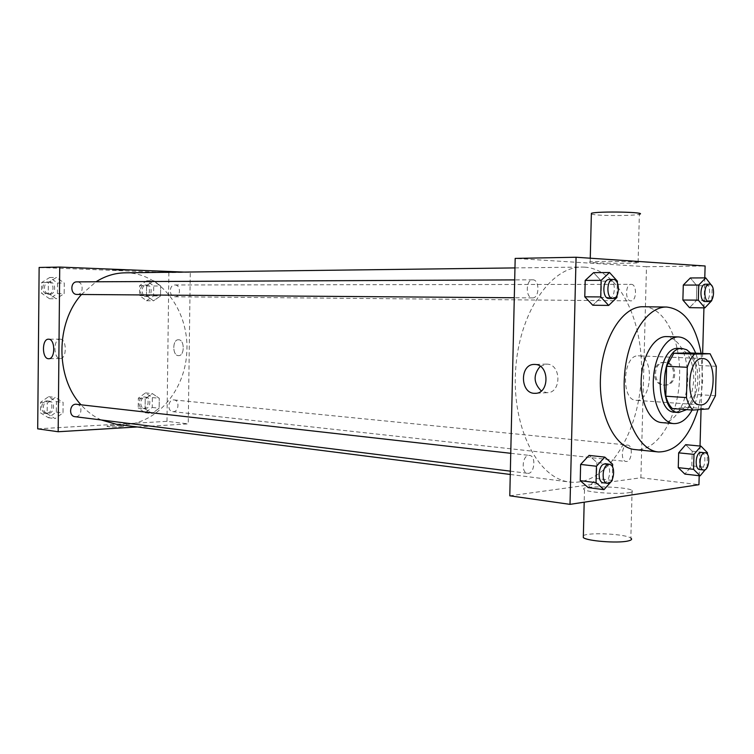 <?xml version="1.0" encoding="UTF-8"?>
<svg xmlns="http://www.w3.org/2000/svg" width="754" height="754" viewBox="0 0 754 754"><rect width="100%" height="100%" fill="white"/><g stroke="black" fill="none" stroke-linecap="round" stroke-linejoin="round"><path stroke-width="0.57" stroke-dasharray="3.77 2.83" d="M638.195 355.803L638.638 355.813C654.67 355.558 652.003 402.391 636.103 400.317C620.636 400.449 622.766 354.917 638.195 355.803M715.461 395.737L695.056 394.408L695.867 365.332L716.3 366.303M689.608 352.947L695.867 365.332M695.056 394.408L688.091 407.386L708.534 408.885M672.37 408.555L688.091 407.386M686.696 409.62C693.416 403.305 697.13 393.352 697.827 379.771C697.968 368.197 695.546 359.272 690.57 352.985M678.364 348.376C688.298 350.582 693.454 360.968 693.803 379.545C692.097 399.808 685.735 410.704 674.717 412.221M692.115 410.025C696.734 401.279 699.25 391.034 699.674 379.271C699.901 369.564 698.562 360.874 695.659 353.192M661.673 422.598C674.821 424.163 687.403 402.382 687.761 378.602C687.271 353.551 680.212 339.536 666.583 336.586M697.94 409.695L701.314 394.172L702.681 380.261L701.126 353.409M643.36 306.755C664.547 306.755 680.994 340.129 679.571 376.651C679.015 416.057 657.658 452.551 634.934 449.563M705.367 469.516L707.035 467.499L691.804 465.849L684.868 474.087L691.804 465.849L692.21 451.241L685.688 444.672L692.21 451.241L707.459 452.749M612.248 480.43L596.508 478.498L588.224 487.621L596.508 478.498L596.914 462.504L589.034 455.397L596.914 462.504L612.663 464.276M699.194 475.717L700.032 446.048M701.06 409.46L702.643 353.475M703.934 307.849L704.783 277.887M711.795 300.592L696.442 300.46L689.495 307.67L696.442 300.46L696.847 285.709L690.325 277.962L696.847 285.709L712.219 285.7M616.951 297.462L601.079 297.359L592.785 305.229L601.079 297.359L601.485 281.185L593.605 272.656L601.485 281.185L617.366 281.138M509.789 495.812L640.891 477.772L646.489 266.718L705.113 265.992M640.891 477.772L698.939 484.681M665.377 362.401L664.981 362.391C652.163 361.863 652.549 385.633 665.348 385.03C677.827 385.539 677.855 362.382 665.377 362.401M584.604 267.133C620.005 269.357 645.236 323.89 641.07 380.412C637.479 436.981 605.038 486.396 569.685 482.023C538.262 478.837 512.098 428.536 515.557 371.109C518.658 313.655 550.382 266.662 581.956 267.067L584.604 267.133M646.489 266.718L515.18 258.405M528.761 455.416L529.487 455.416C536.518 455.793 534.473 474.586 527.527 473.305C520.995 472.975 522.192 455.623 528.761 455.416M627.064 445.077L627.592 445.077C633.492 445.275 631.88 462.485 626.046 461.467C620.504 461.297 621.503 445.228 627.064 445.077M631.268 284.324C637.149 284.211 636.753 301.308 630.891 300.865C624.972 301.232 625.236 283.919 631.145 284.324L631.268 284.324M532.428 297.896L532.503 297.896C539.6 298.367 539.789 279.366 532.673 279.809C525.67 279.385 525.415 298.15 532.428 297.896M628.855 492.682C632.663 492.079 633.746 491.297 632.106 490.345C625.32 486.151 576.009 485.557 584.501 489.78C588.346 492.494 618.318 494.483 628.855 492.682M593.766 262.665C604.51 263.41 633.662 263.504 638.091 262.797C647.441 261.751 596.612 260.78 590.175 261.883C588.525 262.138 589.722 262.401 593.766 262.665M591.362 214.155L594.963 214.739C605.707 216.012 634.906 215.719 639.364 214.277L638.091 262.797M632.106 490.345L630.853 538.092C625.773 533.945 588.29 532.07 583.36 535.679M540.25 366.312L546.904 364.125C561.532 364.116 561.551 393.409 546.933 392.702L541.306 390.968M664.255 362.429L663.859 362.42C651.032 361.892 651.418 385.69 664.227 385.087C676.706 385.605 676.743 362.42 664.255 362.429M125.051 272.825L127.68 272.863C162.958 274.173 190.008 313.221 186.709 353.862C184.023 394.559 151.507 428.819 116.399 424.295M101.225 419.969C93.675 416.528 86.917 411.458 80.961 404.747M81.507 294.484L96.022 281.779M77.031 294.446C83.92 294.795 83.807 281.544 76.917 281.864M173.505 399.922L174.042 399.931C180.083 400.261 178.726 412.57 172.751 411.637C167.096 411.326 167.831 399.865 173.505 399.922M174.985 284.965C180.988 284.88 180.885 297.114 174.89 296.784C168.858 297.019 168.83 284.682 174.853 284.965L174.985 284.965M76.559 404.248C83.402 404.728 81.696 417.82 74.938 416.679M137.285 426.962L188.255 423.88L190.272 272.335L184.023 272.081M37.7 428.837L166.983 421.345L188.255 423.88M166.983 421.345L168.868 272.599L190.272 272.335M178.594 339.752L178.481 339.752C172.185 339.338 172.27 355.992 178.566 355.643C184.758 356.067 184.796 339.639 178.594 339.752L178.481 339.752C172.185 339.338 172.27 355.992 178.566 355.643C184.758 356.067 184.796 339.639 178.594 339.752M47.163 413.701L55.08 418.611L63.016 412.928L63.119 402.382L55.278 397.415L47.266 403.051L47.163 413.701L55.08 418.611L63.016 412.928L63.119 402.382L55.278 397.415L47.266 403.051L47.163 413.701L40.499 412.862L48.388 417.744L56.305 412.099L56.409 401.618L48.586 396.679L40.593 402.287L40.499 412.862M146.465 295.643L153.467 300.827L160.527 295.983L160.659 285.983L153.712 280.752L146.587 285.559L146.465 295.643L153.467 300.827L160.527 295.983L160.659 285.983L153.712 280.752L146.587 285.559L146.465 295.643L139.556 295.587L146.54 300.742L153.59 295.926L153.712 285.992L146.785 280.79L139.669 285.559L139.556 295.587M168.868 272.599L39.133 267.463M145.107 408.904L152.091 413.541L159.141 408.216L159.264 398.282L152.336 393.588L145.23 398.875L145.107 408.904L152.091 413.541L159.141 408.216L159.264 398.282L152.336 393.588L145.23 398.875L145.107 408.904L138.227 408.14L145.202 412.758L152.233 407.462L152.346 397.594L145.437 392.928L138.34 398.187L138.227 408.14M48.265 293.268L56.201 298.801L64.165 293.655L64.269 283.033L56.399 277.453L48.369 282.543L48.265 293.268L56.201 298.801L64.165 293.655L64.269 283.033L56.399 277.453L48.369 282.543L48.265 293.268L41.564 293.231L49.481 298.716L57.417 293.608L57.521 283.052L49.679 277.51L41.659 282.571L41.564 293.231M120.159 426.905L123.628 426.217C122.732 425.265 105.39 425.397 107.03 426.349C109.226 426.962 113.6 427.141 120.159 426.905L123.628 426.217C122.732 425.265 105.39 425.397 107.03 426.34C109.226 426.952 113.6 427.141 120.159 426.896M112.271 270.045L125.409 270.177L112.271 270.045M112.271 270.055L125.409 270.186L112.271 270.055M60.179 339.159C66.965 339.008 66.974 359.083 60.188 358.546C53.308 358.961 53.166 338.64 60.056 339.149L60.179 339.159M49.632 281.996C56.361 281.911 56.324 294.588 49.594 294.239C42.846 294.494 42.714 281.713 49.472 281.996L49.632 281.996M49.481 298.716L56.201 298.801M57.417 293.608L64.165 293.655M57.521 283.052L64.269 283.033M49.679 277.51L56.399 277.453M41.659 282.571L48.369 282.543M47.973 282.005C54.693 281.921 54.656 294.569 47.926 294.23C41.187 294.484 41.055 281.723 47.804 281.996L47.973 282.005M48.539 401.137L49.236 401.156C56.013 401.637 54.335 414.389 47.643 413.267C41.376 412.806 42.243 401.071 48.539 401.137M48.388 417.744L55.08 418.611M56.305 412.099L63.016 412.928M56.409 401.618L63.119 402.382M48.586 396.679L55.278 397.415M40.593 402.287L47.266 403.051M46.88 400.949L47.577 400.977C54.345 401.448 52.676 414.182 45.985 413.06C39.726 412.598 40.593 400.883 46.88 400.949M146.738 285.003C152.694 284.918 152.61 296.859 146.653 296.529C140.668 296.765 140.621 284.729 146.606 285.003L146.738 285.003M146.54 300.742L153.467 300.827M153.59 295.926L160.527 295.983M153.712 285.992L160.659 285.983M146.785 280.79L153.712 280.752M139.669 285.559L146.587 285.559M145.013 285.012C150.979 284.918 150.885 296.84 144.928 296.511C138.953 296.746 138.906 284.729 144.891 285.003L145.013 285.012M145.39 397.122L145.918 397.141C151.922 397.462 150.583 409.469 144.655 408.545C139.028 408.234 139.754 397.056 145.39 397.122M145.202 412.758L152.091 413.541M152.233 407.462L159.141 408.216M152.346 397.594L159.264 398.282M145.437 392.928L152.336 393.588M138.34 398.187L145.23 398.875M143.675 396.953L144.212 396.962C150.206 397.292 148.877 409.281 142.94 408.357C137.322 408.046 138.048 396.877 143.675 396.953M616.998 295.436L617.328 282.854M609.345 279.47C616.235 279.366 615.801 298.97 608.94 298.471M601.079 297.359L601.485 281.185M612.267 479.572L612.587 467.122M605.358 463.993C612.267 464.332 610.174 484.077 603.37 482.796M596.508 478.498L596.914 462.504M711.814 299.753L712.2 286.266M705.556 284.22C711.286 284.098 710.824 301.996 705.122 301.534M696.442 300.46L696.847 285.709M707.035 467.499L707.412 454.351M701.314 452.409C707.054 452.579 705.414 470.581 699.74 469.563M691.804 465.849L692.21 451.241M702.671 358.574L638.638 355.813M700.032 404.86L636.103 400.317M590.175 261.883L590.269 258.207M584.501 489.78L584.19 502.192M546.462 364.107L534.501 364.436M546.933 392.702L535.896 393.277M664.227 385.087L665.348 385.03M663.859 362.42L664.981 362.391M510.279 474.464L569.685 482.023M514.963 267.915L581.956 267.067M532.673 279.809L514.699 279.894M532.503 297.896L514.285 297.755M172.751 411.637L626.046 461.467M174.042 399.931L627.592 445.077M174.89 296.784L630.891 300.865M174.853 284.965L631.145 284.324M510.354 471.156L527.527 473.305M510.76 453.305L529.487 455.416M60.056 339.149L48.539 339.196M60.188 358.546L48.803 358.725M47.926 294.23L49.594 294.239M47.804 281.996L49.472 281.996M45.985 413.06L47.643 413.267M47.577 400.977L49.236 401.156M144.928 296.511L146.653 296.529M144.891 285.003L146.606 285.003M142.94 408.357L144.655 408.545M144.212 396.962L145.918 397.141"/><path stroke-width="1.13" d="M702.238 358.574L702.671 358.574C718.326 358.273 715.546 406.934 700.032 404.86C684.915 405.068 687.167 357.688 702.238 358.574M687.29 367.292L686.442 397.594C687.921 403.098 690.089 407.264 692.945 410.082L708.534 408.885L715.461 395.737L716.3 366.303L710.108 353.767L694.509 354.097C691.484 357.217 689.081 361.618 687.29 367.292L666.621 366.284L665.81 396.208L686.442 397.594M710.108 353.767L689.608 352.947L673.888 353.258L694.509 354.097M692.945 410.082L672.37 408.555C669.486 405.765 667.299 401.646 665.81 396.208M666.621 366.284L673.888 353.258M690.57 352.985L686.696 349.752L682.417 348.527C660.928 345.907 657.111 412.683 678.76 412.532L686.696 409.62M678.76 412.532L674.717 412.221C653.35 412.419 656.583 346.878 677.884 348.367L682.417 348.527M695.659 353.192C691.512 342.929 685.838 337.519 678.628 336.953C666.564 336.341 654.623 355.756 653.379 378.979C651.974 402.193 661.626 422.834 673.68 423.597C680.73 423.871 686.875 419.347 692.115 410.025M678.628 336.953L666.583 336.586C654.472 335.973 642.493 355.238 641.258 378.282C639.863 401.326 649.571 421.825 661.673 422.598L673.68 423.597M701.126 353.409C695.527 324.588 684.048 309.131 666.687 307.048C646.593 306.312 626.47 338.471 624.378 377.32C622.031 416.161 638.365 450.392 658.412 451.957C675.933 451.853 689.109 437.772 697.94 409.695M658.412 451.957L634.934 449.563C614.727 447.97 598.233 414.21 600.552 375.963C602.606 337.698 622.823 306.03 643.087 306.746L643.36 306.755M707.412 454.351L707.459 452.749L700.975 446.142L685.688 444.672L678.657 452.843L678.251 467.65L684.868 474.087L700.136 475.831L705.367 469.516M612.587 467.122L612.663 464.276L604.821 457.113L589.034 455.397L580.627 464.426L580.231 480.656L588.224 487.621L603.992 489.657L612.248 480.43L612.267 479.572M704.783 277.887L705.113 265.992L576.065 257.246L570.015 504.36L698.939 484.681L699.194 475.717M700.032 446.048L701.06 409.46M702.643 353.475L703.934 307.849M712.2 286.266L705.735 277.877L690.325 277.962L683.294 285.069L682.879 300.026L689.495 307.67L704.886 307.858L711.795 300.592L711.814 299.753M617.328 282.854L617.366 281.138L609.524 272.514L593.605 272.656L585.189 280.413L584.784 296.822L592.785 305.229L608.685 305.417L616.951 297.462L616.998 295.436M576.065 257.246L515.18 258.405L509.789 495.812L570.015 504.36M534.954 364.446C549.609 364.446 549.638 394.05 534.982 393.324C519.958 394.022 519.449 363.73 534.501 364.436L534.954 364.446M639.364 214.277C648.76 212.091 597.856 211.035 591.381 213.288L591.362 214.155M583.36 535.679L583.313 537.602C587.13 541.023 617.045 543.417 627.582 541.08C631.4 540.288 632.483 539.298 630.853 538.092M541.306 390.968C533.436 383.041 533.078 374.823 540.25 366.312M510.279 474.464L116.399 424.295L101.225 419.969M80.961 404.747C55.41 377.358 55.579 323.023 81.507 294.484M96.022 281.779C105.249 275.973 114.919 272.986 125.051 272.825L514.963 267.915M514.699 279.894L76.917 281.864C70.141 281.581 70.179 294.607 76.955 294.446L514.285 297.755M510.354 471.156L74.938 416.679C68.614 416.227 69.5 404.172 75.862 404.219L510.76 453.305M184.023 272.081L59.726 267.067L58.171 431.74L137.285 426.962M59.726 267.067L39.133 267.463L37.7 428.837L58.171 431.74M48.671 339.196C55.428 339.046 55.438 359.262 48.68 358.725C41.828 359.14 41.687 338.687 48.539 339.196L48.671 339.196M609.524 272.514L601.145 280.356L600.721 296.925L608.685 305.417M612.964 298.499C606.046 298.942 606.301 278.999 613.209 279.451L613.379 279.451C620.259 279.348 619.826 299.008 612.964 298.499L608.94 298.471C602.012 298.904 602.258 279.018 609.185 279.47L609.345 279.47M593.605 272.656L585.189 280.413L601.145 280.356M585.189 280.413L584.784 296.822L600.721 296.925M584.784 296.822L592.785 305.229M604.821 457.113L596.452 466.245L596.037 482.645L603.992 489.657M607.366 483.295L603.37 482.796C596.951 482.503 598.195 464.266 604.651 463.993L609.355 464.445C616.254 464.775 614.161 484.577 607.366 483.295C600.957 483.003 602.201 464.718 608.648 464.445L609.355 464.445M589.034 455.397L580.627 464.426L596.452 466.245M580.627 464.426L580.231 480.656L596.037 482.645M580.231 480.656L588.224 487.621M705.735 277.877L698.741 285.059L698.317 300.149L704.886 307.858M709.014 301.562C703.265 301.958 703.595 283.787 709.335 284.211L709.457 284.22C715.169 284.098 714.707 302.024 709.014 301.562L705.122 301.534C699.363 301.92 699.684 283.796 705.442 284.22L705.556 284.22M690.325 277.962L683.294 285.069L698.741 285.059M683.294 285.069L682.879 300.026L698.317 300.149M682.879 300.026L689.495 307.67M700.975 446.142L693.982 454.389L693.567 469.337L700.136 475.831M703.605 469.987L699.74 469.563C694.349 469.431 695.386 452.617 700.805 452.419L705.179 452.796C710.909 452.966 709.269 471.014 703.605 469.987C698.223 469.865 699.26 453.003 704.67 452.805L705.179 452.796M685.688 444.672L678.657 452.843L693.982 454.389M678.657 452.843L678.251 467.65L693.567 469.337M678.251 467.65L684.868 474.087M643.087 306.746L666.687 307.048M590.269 258.207L591.381 213.288M584.19 502.192L583.313 537.602M535.896 393.277L534.982 393.324M609.185 279.47L613.209 279.451M705.442 284.22L709.335 284.211"/></g></svg>
